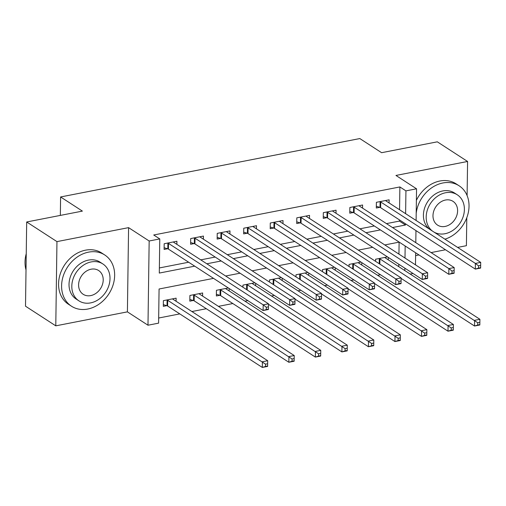 <?xml version="1.0" encoding="UTF-8"?>
<svg xmlns="http://www.w3.org/2000/svg" width="506" height="506" viewBox="0 0 506 506"><rect width="100%" height="100%" fill="white"/><g stroke="black" fill="none" stroke-linecap="round" stroke-linejoin="round"><path stroke-width="0.76" d="M213.538 278.37L159.074 289.002L158.599 323.144L147.986 325.219L149.162 240.995L159.776 238.921L159.295 273.069L194.709 266.156M127.404 311.86L128.581 227.637L56.957 241.615L26.685 221.976L25.509 306.2L55.78 325.839L127.404 311.86L147.986 325.219M415.609 255.606L418.981 254.948M431.087 252.583L445.508 249.774M457.614 247.409L466.405 245.695L466.791 217.713M413.041 273.48L410.164 274.043M158.669 318.021L179.794 313.897M191.9 311.538L206.321 308.723M218.428 306.358L232.849 303.543M244.955 301.184L247.832 300.621M271.482 296.004L274.353 295.441M298.009 290.823L300.88 290.267M324.529 285.65L327.407 285.087M351.056 280.469L353.934 279.907M377.584 275.296L380.461 274.733M56.957 241.615L55.78 325.839M467.101 195.601L467.582 161.471L395.958 175.449L416.546 188.808L416.103 220.471M26.685 221.976L82.389 211.103L60.593 196.96L359.81 138.562L381.606 152.698L437.31 141.825L467.582 161.471M398.766 266.649L398.798 264.246M398.943 254.113L399.107 242.153M387.482 256.903L375.591 259.224L375.56 261.336M388.311 257.44L388.279 259.844M360.961 262.083L349.064 264.404L349.039 266.51M361.79 262.62L361.752 265.024M334.434 267.257L322.537 269.578L322.512 271.69M335.263 267.794L335.231 270.198M307.907 272.437L296.016 274.758L295.985 276.864M308.736 272.974L308.704 275.378M281.38 277.611L269.489 279.932L269.458 282.044M282.209 278.148L282.177 280.558M254.853 282.791L242.962 285.112L242.931 287.225M255.682 283.328L255.65 285.732M228.332 287.965L216.435 290.292L216.359 295.978L219.806 295.308M229.161 288.509L229.123 290.912M202.596 296.086L202.64 292.98L189.908 295.466L189.832 301.159L193.286 300.482M176.075 301.266L176.12 298.16L163.381 300.646L163.305 306.332L166.759 305.662M399.563 209.743L399.879 186.948L153.716 234.993L159.776 238.921M159.371 267.946L188.656 262.228M200.768 259.863L215.183 257.048M227.295 254.689L241.71 251.874M253.816 249.509L268.237 246.694M280.343 244.328L294.764 241.514M306.87 239.155L321.285 236.34M333.397 233.974L347.812 231.16M359.924 228.801L374.339 225.986M386.445 223.62L399.405 221.09L399.417 219.87M389.076 202.938L389.12 199.832L376.388 202.318L376.306 208.004L379.759 207.333M362.549 208.118L362.593 205.006L349.861 207.492L349.779 213.184L353.232 212.514M336.022 213.292L336.066 210.186L323.334 212.672L323.252 218.364L326.705 217.688M309.495 218.472L309.539 215.366L296.807 217.846L296.731 223.538L300.178 222.868M282.974 223.646L283.012 220.54L270.28 223.026L270.204 228.718L273.657 228.042M256.447 228.826L256.491 225.72L243.759 228.206L243.677 233.892L247.13 233.222M229.92 234L229.964 230.894L217.232 233.38L217.15 239.072L220.603 238.396M203.393 239.18L203.437 236.074L190.705 238.56L190.623 244.253L194.076 243.576M176.866 244.36L176.91 241.248L164.178 243.734L164.102 249.426L167.549 248.756M60.593 196.96L60.34 215.411M128.581 227.637L149.162 240.995M399.879 186.948L405.932 190.876L416.546 188.808M399.221 242.127L384.8 244.942M372.694 247.307L358.28 250.122M346.167 252.481L331.753 255.296M319.64 257.662L305.226 260.476M293.119 262.842L278.698 265.65M266.592 268.016L252.171 270.83M240.065 273.196L225.651 276.01M404.819 270.577L404.857 268.174M404.996 258.047L405.167 245.986M415.964 230.603L415.793 242.659M415.654 252.791L415.483 264.847M392.504 227.548L405.458 225.018L405.477 223.797M405.616 213.671L405.932 190.876M206.821 263.79L221.236 260.976M233.348 258.617L247.763 255.802M259.875 253.436L274.29 250.622M286.396 248.256L300.817 245.448M312.923 243.082L327.344 240.268M339.45 237.902L353.865 235.088M365.977 232.728L380.392 229.914M399.405 221.09L405.458 225.018M480.624 267.699L480.656 265.429L478.537 265.84L478.505 268.117L480.624 267.699L480.618 268.079L475.317 269.11L475.393 263.424L380.702 201.983A2.441 0.885 0.8 0 0 380.101 201.723L379.835 201.641M478.537 265.84L475.393 263.424L480.7 262.386L386.008 200.952A2.441 0.885 0.8 0 1 385.711 200.623L385.667 200.502M478.505 268.117L475.317 269.11L380.626 207.675A2.441 0.885 0.8 0 0 380.019 207.409L376.331 206.303M480.656 265.429L480.7 262.386M479.833 324.612L479.865 322.335L477.74 322.746L477.708 325.023L479.833 324.612L479.827 324.985L474.52 326.022L474.603 320.33L479.903 319.292L385.218 257.858A2.441 0.885 -179.2 0 1 384.914 257.535L384.87 257.415M401.119 278.395L474.52 326.022L477.708 325.023M379.045 258.547L379.304 258.629A2.441 0.885 -179.2 0 1 379.911 258.895L477.74 322.746M479.903 319.292L479.865 322.335M454.103 272.879L454.135 270.602L452.01 271.02L451.978 273.297L454.103 272.879L454.097 273.253L448.79 274.29L448.866 268.597L354.181 207.163A2.441 0.885 0.8 0 0 353.574 206.897L353.315 206.821M452.01 271.02L448.866 268.597L454.173 267.566L359.481 206.125A2.441 0.885 0.8 0 1 359.184 205.803L359.14 205.683M451.978 273.297L448.79 274.29L354.099 212.855A2.441 0.885 0.8 0 0 353.492 212.59L349.804 211.483M454.135 270.602L454.173 267.566M427.576 278.06L427.608 275.783L425.483 276.194L425.451 278.471L427.576 278.06L427.57 278.433L422.263 279.47L422.346 273.778L327.654 212.337A2.441 0.885 0.8 0 0 327.047 212.077L326.787 211.995M425.483 276.194L422.346 273.778L427.646 272.74L332.961 211.306A2.441 0.885 0.8 0 1 332.657 210.983L332.613 210.863M425.451 278.471L422.263 279.47L327.572 218.029A2.441 0.885 0.8 0 0 326.971 217.77L323.277 216.663M427.608 275.783L427.646 272.74M401.049 283.233L401.081 280.956L398.962 281.374L398.924 283.651L401.049 283.233L401.043 283.613L395.736 284.644L395.818 278.958L301.127 217.517A2.441 0.885 0.8 0 0 300.52 217.251L300.26 217.175M398.962 281.374L395.818 278.958L401.125 277.92L306.434 216.479A2.441 0.885 0.8 0 1 306.136 216.157L306.086 216.037M398.924 283.651L395.736 284.644L301.045 223.209A2.441 0.885 0.8 0 0 300.444 222.944L296.75 221.837M401.081 280.956L401.125 277.92M453.306 329.785L453.338 327.508L451.219 327.926L451.181 330.203L453.306 329.785L453.3 330.165L447.993 331.196L448.076 325.51L453.382 324.472L358.691 263.031A2.441 0.885 -179.2 0 1 358.393 262.709L358.343 262.589M374.592 283.569L447.993 331.196L451.181 330.203M352.518 263.727L352.777 263.803A2.441 0.885 -179.2 0 1 353.384 264.069L451.219 327.926M453.382 324.472L453.338 327.508M426.779 334.966L426.811 332.689L424.692 333.1L424.66 335.377L426.779 334.966L426.773 335.339L421.466 336.376L421.549 330.684L426.855 329.646L332.164 268.212A2.441 0.885 -179.2 0 1 331.866 267.889L331.822 267.769M348.065 288.749L421.466 336.376L424.66 335.377M325.99 268.907L326.256 268.983A2.441 0.885 -179.2 0 1 326.857 269.249L424.692 333.1M426.855 329.646L426.811 332.689M400.252 340.14L400.284 337.869L398.165 338.28L398.133 340.557L400.252 340.14L400.246 340.519L394.946 341.556L395.022 335.864L400.328 334.827L305.637 273.392A2.441 0.885 -179.2 0 1 305.339 273.063L305.295 272.943M321.538 293.923L394.946 341.556L398.133 340.557M299.463 274.081L299.729 274.163A2.441 0.885 -179.2 0 1 300.33 274.423L398.165 338.28M400.328 334.827L400.284 337.869M374.522 288.414L374.554 286.137L372.435 286.548L372.403 288.825L374.522 288.414L374.516 288.787L369.209 289.824L369.291 284.132L274.6 222.697A2.441 0.885 0.8 0 0 273.999 222.431L273.733 222.355M372.435 286.548L369.291 284.132L374.598 283.094L279.907 221.66A2.441 0.885 0.8 0 1 279.609 221.337L279.565 221.217M372.403 288.825L369.209 289.824L274.524 228.383A2.441 0.885 0.8 0 0 273.917 228.124L270.229 227.017M374.554 286.137L374.598 283.094M373.732 345.32L373.763 343.043L371.638 343.46L371.606 345.737L373.732 345.32L373.725 345.693L368.419 346.73L368.494 341.038L373.801 340.007L279.11 278.566A2.441 0.885 -179.2 0 1 278.812 278.243L278.768 278.123M295.011 299.103L368.419 346.73L371.606 345.737M272.943 279.261L273.202 279.337A2.441 0.885 -179.2 0 1 273.809 279.603L371.638 343.46M373.801 340.007L373.763 343.043M444.919 239.174A30.543 24.642 123 0 0 467.905 214.259A30.543 24.642 123 0 0 459.132 185.803A30.543 24.642 123 0 0 442.902 182.97A30.543 24.642 123 0 0 416.204 213.298M459.132 185.803L456.102 183.842A30.543 24.642 123 0 0 439.878 181.009A30.543 24.642 123 0 0 416.381 200.382M429.784 229.351A21.992 17.742 -57 0 1 424.711 207.757A21.992 17.742 -57 0 1 442.794 190.939A21.992 17.742 -57 0 1 454.477 192.976L457.26 194.785A21.992 17.742 123 0 0 445.577 192.748A21.992 17.742 123 0 0 427.494 209.566A21.992 17.742 123 0 0 432.567 231.16M434.11 232.153A21.992 17.742 123 0 0 445.008 233.721A21.992 17.742 123 0 0 463.262 216.366A21.992 17.742 123 0 0 457.26 194.785M445.476 200.028A14.174 11.436 123 0 0 433.712 211.211A14.174 11.436 123 0 0 437.576 225.119A14.174 11.436 123 0 0 445.109 226.435A14.174 11.436 123 0 0 456.874 215.252A14.174 11.436 123 0 0 453.003 201.344A14.174 11.436 123 0 0 445.476 200.028M422.39 234.771A30.543 24.642 123 0 0 422.858 235.081L425.881 237.048A30.543 24.642 123 0 0 426.356 237.346M416.109 219.838A30.543 24.642 123 0 0 416.185 220.527M425.413 236.738A30.543 24.642 123 0 0 425.881 237.048M87.721 309.052A30.543 24.642 123 0 0 113.078 284.954A30.543 24.642 123 0 0 104.748 254.973A30.543 24.642 123 0 0 88.518 252.146A30.543 24.642 123 0 0 63.168 276.244A30.543 24.642 123 0 0 71.498 306.219A30.543 24.642 123 0 0 87.721 309.052M104.748 254.973L101.719 253.013A30.543 24.642 123 0 0 85.489 250.179A30.543 24.642 123 0 0 60.138 274.277A30.543 24.642 123 0 0 68.468 304.258L71.498 306.219M78.936 300.855L76.153 299.046A21.992 17.742 -57 0 1 70.151 277.465A21.992 17.742 -57 0 1 88.405 260.109A21.992 17.742 -57 0 1 100.093 262.152L102.876 263.955A21.992 17.742 123 0 0 91.194 261.918A21.992 17.742 123 0 0 72.94 279.268A21.992 17.742 123 0 0 78.936 300.855A21.992 17.742 123 0 0 90.618 302.892A21.992 17.742 123 0 0 108.872 285.542A21.992 17.742 123 0 0 102.876 263.955M91.093 269.205A14.174 11.436 123 0 0 79.328 280.387A14.174 11.436 123 0 0 83.193 294.296A14.174 11.436 123 0 0 90.719 295.605A14.174 11.436 123 0 0 102.484 284.423A14.174 11.436 123 0 0 98.619 270.514A14.174 11.436 123 0 0 91.093 269.205M26.242 253.708A30.543 24.642 123 0 0 26.015 269.957M347.995 293.588L348.027 291.311L345.908 291.728L345.876 294.005L347.995 293.588L347.989 293.967L342.688 294.998L342.764 289.312L248.073 227.871A2.441 0.885 0.8 0 0 247.472 227.611L247.206 227.529M345.908 291.728L342.764 289.312L348.071 288.275L253.38 226.833A2.441 0.885 0.8 0 1 253.082 226.511L253.038 226.391M345.876 294.005L342.688 294.998L247.997 233.563A2.441 0.885 0.8 0 0 247.39 233.298L243.702 232.191M348.027 291.311L348.071 288.275M321.474 298.768L321.506 296.491L319.381 296.908L319.349 299.179L321.474 298.768L321.468 299.141L316.161 300.178L316.237 294.486L221.552 233.051A2.441 0.885 0.8 0 0 220.945 232.785L220.686 232.709M319.381 296.908L316.237 294.486L321.544 293.455L226.852 232.014A2.441 0.885 0.8 0 1 226.555 231.691L226.511 231.571M319.349 299.179L316.161 300.178L221.47 238.737A2.441 0.885 0.8 0 0 220.863 238.478L217.175 237.371M321.506 296.491L321.544 293.455M294.947 303.948L294.979 301.671L292.854 302.082L292.822 304.359L294.947 303.948L294.941 304.321L289.634 305.358L289.717 299.666L195.025 238.225A2.441 0.885 0.8 0 0 194.418 237.965L194.159 237.883M292.854 302.082L289.717 299.666L295.017 298.629L200.332 237.194A2.441 0.885 0.8 0 1 200.028 236.871L199.984 236.745M292.822 304.359L289.634 305.358L194.943 243.917A2.441 0.885 0.8 0 0 194.342 243.652L190.648 242.551M294.979 301.671L295.017 298.629M347.205 350.5L347.236 348.223L345.111 348.634L345.079 350.911L347.205 350.5L347.198 350.873L341.892 351.91L341.974 346.218L347.274 345.181L252.589 283.746A2.441 0.885 -179.2 0 1 252.285 283.423L252.241 283.303M268.484 304.283L341.892 351.91L345.079 350.911M246.416 284.435L246.675 284.517A2.441 0.885 -179.2 0 1 247.282 284.777L345.111 348.634M347.274 345.181L347.236 348.223M320.677 355.674L320.709 353.397L318.584 353.814L318.552 356.091L320.677 355.674L320.671 356.053L315.364 357.084L315.447 351.398L320.747 350.361L226.062 288.92A2.441 0.885 -179.2 0 1 225.765 288.597L225.714 288.477M216.378 294.277L220.072 295.384A2.441 0.885 -179.2 0 1 220.673 295.649L315.364 357.084L318.552 356.091M219.889 289.615L220.148 289.691A2.441 0.885 -179.2 0 1 220.755 289.957L318.584 353.814M320.747 350.361L320.709 353.397M294.15 360.854L294.182 358.577L292.063 358.988L292.032 361.265L294.15 360.854L294.144 361.227L288.837 362.264L288.92 356.572L294.226 355.535L199.535 294.1A2.441 0.885 -179.2 0 1 199.237 293.777L199.193 293.657M189.851 299.457L193.545 300.564A2.441 0.885 -179.2 0 1 194.152 300.823L288.837 362.264L292.032 361.265M193.362 294.796L193.621 294.871A2.441 0.885 -179.2 0 1 194.228 295.137L292.063 358.988M294.226 355.535L294.182 358.577M268.42 309.122L268.452 306.845L266.327 307.262L266.295 309.539L268.42 309.122L268.414 309.495L263.107 310.532L263.19 304.84L168.498 243.405A2.441 0.885 0.8 0 0 167.891 243.139L167.631 243.063M266.327 307.262L263.19 304.84L268.49 303.809L173.805 242.368A2.441 0.885 0.8 0 1 173.507 242.045L173.457 241.925M266.295 309.539L263.107 310.532L168.416 249.097A2.441 0.885 0.8 0 0 167.815 248.832L164.121 247.725M268.452 306.845L268.49 303.809M267.623 366.028L267.655 363.751L265.536 364.168L265.505 366.445L267.623 366.028L267.617 366.407L262.317 367.438L262.393 361.752L267.699 360.715L173.008 299.274A2.441 0.885 -179.2 0 1 172.71 298.951L172.666 298.831M163.33 304.631L167.018 305.738A2.441 0.885 -179.2 0 1 167.625 306.003L262.317 367.438L265.505 366.445M166.835 299.969L167.1 300.052A2.441 0.885 -179.2 0 1 167.701 300.311L265.536 364.168M267.699 360.715L267.655 363.751M380.702 201.983L380.626 207.675M380.101 201.723L380.019 207.409M379.234 263.715L379.304 258.629M379.835 264.107L379.911 258.895M354.181 207.163L354.099 212.855M353.574 206.897L353.492 212.59M327.654 212.337L327.572 218.029M327.047 212.077L326.971 217.77M301.127 217.517L301.045 223.209M300.52 217.251L300.444 222.944M352.707 268.895L352.777 263.803M353.315 269.287L353.384 264.069M326.18 274.075L326.256 268.983M326.787 274.467L326.857 269.249M299.653 279.249L299.729 274.163M300.26 279.641L300.33 274.423M274.6 222.697L274.524 228.383M273.999 222.431L273.917 228.124M273.132 284.429L273.202 279.337M273.733 284.821L273.809 279.603M248.073 227.871L247.997 233.563M247.472 227.611L247.39 233.298M221.552 233.051L221.47 238.737M220.945 232.785L220.863 238.478M195.025 238.225L194.943 243.917M194.418 237.965L194.342 243.652M246.605 289.603L246.675 284.517M247.206 289.995L247.282 284.777M220.072 295.384L220.148 289.691M220.673 295.649L220.755 289.957M193.545 300.564L193.621 294.871M194.152 300.823L194.228 295.137M168.498 243.405L168.416 249.097M167.891 243.139L167.815 248.832M167.018 305.738L167.1 300.052M167.625 306.003L167.701 300.311"/></g></svg>
